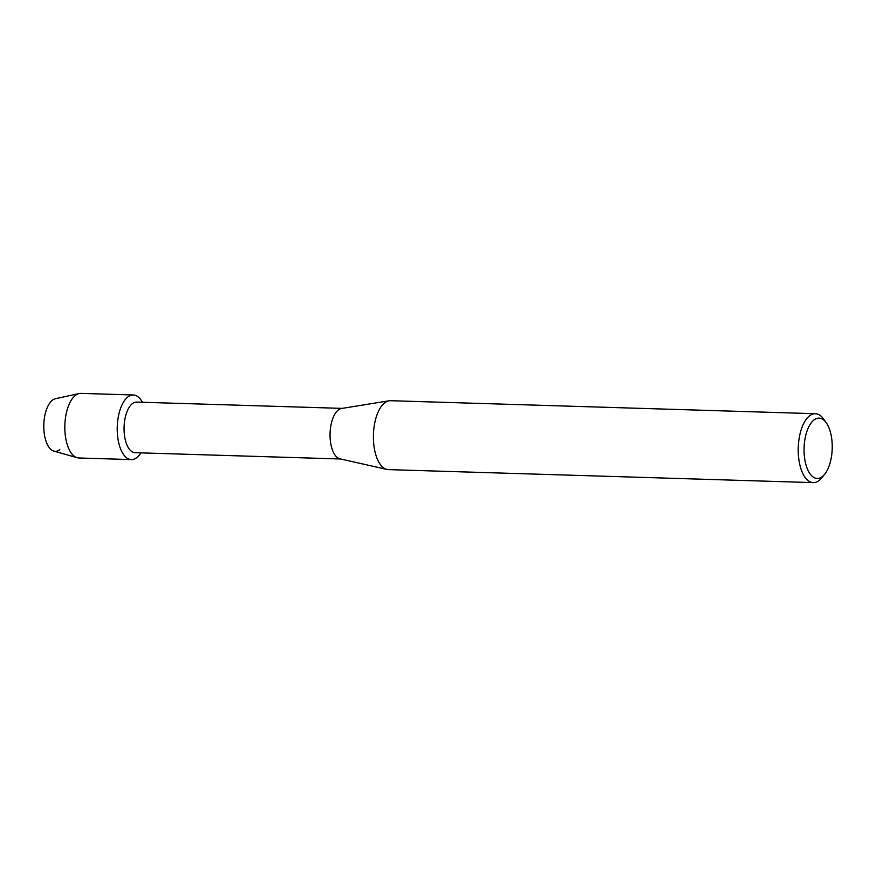 <?xml version="1.0" encoding="UTF-8"?>
<svg xmlns="http://www.w3.org/2000/svg" width="876" height="876" viewBox="0 0 876 876"><rect width="100%" height="100%" fill="white"/><g stroke="black" fill="none" stroke-linecap="round" stroke-linejoin="round"><path stroke-width="1.31" d="M59.809 449.684A26.39 12.308 -88.2 0 1 44.347 434.135A26.39 12.308 -88.2 0 1 52.407 400.212A26.39 12.308 -88.2 0 1 55.484 398.7L79.158 393.543A32.324 15.078 -88.2 0 1 80.91 393.379L133.305 394.977A32.324 15.078 -88.2 0 1 142.449 402.27A32.324 15.078 -88.2 0 0 127.787 397.003A32.324 15.078 -88.2 0 1 133.305 394.977M340.567 458.991L135.112 452.695A25.316 11.804 -88.2 0 1 124.14 431.693A25.316 11.804 -88.2 0 1 132.342 403.672A25.316 11.804 -88.2 0 1 136.656 402.084L342.111 408.38M136.842 457.568A32.324 15.078 -88.2 0 1 117.91 438.537A32.324 15.078 -88.2 0 1 127.787 397.003A32.324 15.078 -88.2 0 0 117.318 432.777A32.324 15.078 -88.2 0 0 131.323 459.593A32.324 15.078 -88.2 0 0 136.842 457.568A32.324 15.078 -88.2 0 0 140.905 452.87A32.324 15.078 -88.2 0 1 136.842 457.568M824.765 474.135L821.907 477.705A34.471 16.075 -88.2 0 1 819.159 480.475A34.471 16.075 -88.2 0 1 813.267 482.621L388.44 469.613A34.471 16.075 -88.2 0 1 387.006 469.437L340.041 458.871A25.316 11.804 -88.2 0 1 330.077 436.872A25.316 11.804 -88.2 0 1 338.322 409.979A25.316 11.804 -88.2 0 1 341.585 408.468L389.108 400.792A34.471 16.075 -88.2 0 1 390.554 400.704L815.381 413.713A34.471 16.075 -88.2 0 1 823.703 419.144L826.342 422.889A30.167 14.071 -88.2 0 1 824.765 474.135A30.167 14.071 -88.2 0 1 822.367 476.555A30.167 14.071 -88.2 0 1 804.694 458.783A30.167 14.071 -88.2 0 1 813.913 420.02A30.167 14.071 -88.2 0 1 826.342 422.889M387.006 469.437A34.471 16.075 -88.2 0 1 373.439 439.489A34.471 16.075 -88.2 0 1 384.663 402.85A34.471 16.075 -88.2 0 1 389.108 400.792M813.267 482.621A34.471 16.075 -88.2 0 1 798.332 454.02A34.471 16.075 -88.2 0 1 809.501 415.859A34.471 16.075 -88.2 0 1 815.381 413.713M131.323 459.593L78.928 457.984A32.324 15.078 -88.2 0 1 77.187 457.71A32.324 15.078 -88.2 0 1 64.846 429.306A32.324 15.078 -88.2 0 1 75.391 395.394A32.324 15.078 -88.2 0 1 79.158 393.543M77.187 457.71L53.874 451.107A26.39 12.308 -88.2 0 1 43.8 427.915A26.39 12.308 -88.2 0 1 52.407 400.212"/></g></svg>
